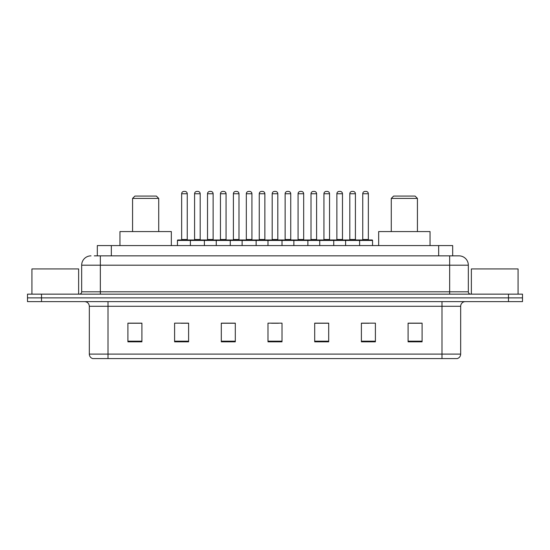 <?xml version="1.0" encoding="UTF-8"?>
<svg xmlns="http://www.w3.org/2000/svg" width="550" height="550" viewBox="0 0 550 550"><rect width="100%" height="100%" fill="white"/><g stroke="black" fill="none" stroke-linecap="round" stroke-linejoin="round"><path stroke-width="0.82" d="M94.284 255.853L100.348 255.853L94.284 255.853L97.323 255.853L97.323 245.582L452.678 245.582L452.678 255.853M91.011 255.853A9.336 9.336 0 0 0 81.668 265.196L81.668 291.809A2.337 2.337 0 0 1 79.338 294.147M468.332 265.196L100.348 265.196L100.348 255.853L458.989 255.853A9.336 9.336 0 0 1 468.332 265.196L468.332 291.809C468.469 293.232 469.246 294.009 470.663 294.147M41.511 294.147L27.5 294.147L27.5 297.88L41.511 297.88L27.5 297.88L27.5 301.62L41.511 301.62L41.511 297.88L508.489 297.88L41.511 297.88L41.511 294.147L508.489 294.147L508.489 297.88L522.5 297.88L508.489 297.88L508.489 301.62L41.511 301.62M508.489 301.62L522.5 301.62L522.5 294.147L508.489 294.147M458.851 255.853L455.716 255.853M460.673 354.104C460.543 356.345 459.422 357.837 457.311 358.586L441.994 358.586L441.994 354.104L460.673 354.104L460.673 306.288A4.668 4.668 0 0 1 465.341 301.62M441.994 358.586L92.689 358.586A4.668 4.668 0 0 1 89.327 354.104L89.327 306.288C89.052 303.449 87.498 301.895 84.659 301.62M422.098 341.825L422.098 323.146L408.086 323.146L408.086 341.825L422.098 341.825M375.402 341.825L375.402 323.146L361.391 323.146L361.391 341.825L375.402 341.825M328.701 341.825L328.701 323.146L314.696 323.146L314.696 341.825L328.701 341.825M141.914 341.825L141.914 323.146L127.902 323.146L127.902 341.825L141.914 341.825M188.609 341.825L188.609 323.146L174.597 323.146L174.597 341.825L188.609 341.825M235.304 341.825L235.304 323.146L221.299 323.146L221.299 341.825L235.304 341.825M282.006 341.825L282.006 323.146L267.994 323.146L267.994 341.825L282.006 341.825M433.496 358.586L108.006 358.586L108.006 354.104L441.994 354.104L441.994 306.288L89.327 306.288M362.044 323.242L369.05 323.242M408.086 323.242L421.163 323.242M232.691 323.242L226.758 323.242M180.95 323.242L187.956 323.242M128.838 323.242L141.914 323.242M323.242 323.242L317.309 323.242M271.501 323.242L278.499 323.242M235.304 323.242L221.299 323.242M328.701 323.242L314.696 323.242M78.636 294.147L78.636 268.929L31.934 268.929L31.934 294.147M132.571 198.413L158.723 198.413L156.386 196.082L134.908 196.082L132.571 198.413L132.571 231.571M158.723 198.413L158.723 231.571M171.332 245.582L171.332 231.571L119.962 231.571L119.962 245.582M391.277 198.413L417.429 198.413L415.092 196.082L393.614 196.082L391.277 198.413L391.277 231.571M417.429 198.413L417.429 231.571M430.038 245.582L430.038 231.571L378.668 231.571L378.668 245.582M518.066 294.147L518.066 268.929L471.364 268.929L471.364 294.147M359.013 239.979L372.089 239.979A0.468 0.468 0 0 1 372.549 240.446L190.383 240.446A0.468 0.468 0 0 1 190.85 239.979L203.926 239.979A0.468 0.468 0 0 1 204.394 240.446L204.394 245.582M200.186 193.744L194.583 193.744A2.337 2.337 0 0 1 196.921 191.414L197.856 191.414A2.337 2.337 0 0 1 200.186 193.744L200.186 239.511A0.468 0.468 0 0 0 200.654 239.979M194.583 193.744L194.583 239.511A0.468 0.468 0 0 1 194.116 239.979M190.988 239.979L177.911 239.979A0.468 0.468 0 0 0 177.451 240.446L190.383 240.446L190.383 245.582M216.253 245.582L216.253 240.446A0.468 0.468 0 0 1 216.721 239.979L229.797 239.979A0.468 0.468 0 0 1 230.264 240.446L230.264 245.582M226.064 193.744L220.454 193.744A2.337 2.337 0 0 1 222.791 191.414L223.726 191.414A2.337 2.337 0 0 1 226.064 193.744L226.064 239.511A0.468 0.468 0 0 0 226.524 239.979M220.454 193.744L220.454 239.511A0.468 0.468 0 0 1 219.986 239.979M242.124 245.582L242.124 240.446A0.468 0.468 0 0 1 242.591 239.979L255.667 239.979A0.468 0.468 0 0 1 256.135 240.446L256.135 245.582M251.934 193.744L246.324 193.744A2.337 2.337 0 0 1 248.662 191.414L249.597 191.414A2.337 2.337 0 0 1 251.934 193.744L251.934 239.511A0.468 0.468 0 0 0 252.395 239.979M246.324 193.744L246.324 239.511A0.468 0.468 0 0 1 245.864 239.979M267.994 245.582L267.994 240.446A0.468 0.468 0 0 1 268.462 239.979L281.538 239.979A0.468 0.468 0 0 1 282.006 240.446L282.006 245.582M277.805 193.744L272.195 193.744A2.337 2.337 0 0 1 274.532 191.414L275.468 191.414A2.337 2.337 0 0 1 277.805 193.744L277.805 239.511A0.468 0.468 0 0 0 278.266 239.979M272.195 193.744L272.195 239.511A0.468 0.468 0 0 1 271.734 239.979M293.865 245.582L293.865 240.446A0.468 0.468 0 0 1 294.332 239.979L307.409 239.979A0.468 0.468 0 0 1 307.876 240.446L307.876 245.582M303.676 193.744L298.066 193.744A2.337 2.337 0 0 1 300.403 191.414L301.338 191.414A2.337 2.337 0 0 1 303.676 193.744L303.676 239.511A0.468 0.468 0 0 0 304.136 239.979M298.066 193.744L298.066 239.511A0.468 0.468 0 0 1 297.605 239.979M319.736 245.582L319.736 240.446A0.468 0.468 0 0 1 320.203 239.979L333.279 239.979A0.468 0.468 0 0 1 333.747 240.446L333.747 245.582M329.546 193.744L323.936 193.744A2.337 2.337 0 0 1 326.274 191.414L327.209 191.414A2.337 2.337 0 0 1 329.546 193.744L329.546 239.511A0.468 0.468 0 0 0 330.014 239.979M323.936 193.744L323.936 239.511A0.468 0.468 0 0 1 323.476 239.979M345.606 245.582L345.606 240.446A0.468 0.468 0 0 1 346.074 239.979L359.15 239.979A0.468 0.468 0 0 1 359.618 240.446L359.618 245.582M355.417 193.744L349.814 193.744A2.337 2.337 0 0 1 352.144 191.414L353.079 191.414A2.337 2.337 0 0 1 355.417 193.744L355.417 239.511A0.468 0.468 0 0 0 355.884 239.979M349.814 193.744L349.814 239.511A0.468 0.468 0 0 1 349.346 239.979M181.651 193.744A2.337 2.337 0 0 1 183.989 191.414L184.917 191.414A2.337 2.337 0 0 1 187.254 193.744L181.651 193.744L181.651 239.511A0.468 0.468 0 0 1 181.184 239.979M187.254 193.744L187.254 239.511A0.468 0.468 0 0 0 187.722 239.979M177.451 240.446L177.451 245.582M216.858 239.979L203.789 239.979M207.522 193.744A2.337 2.337 0 0 1 209.859 191.414L210.788 191.414A2.337 2.337 0 0 1 213.125 193.744L207.522 193.744L207.522 239.511A0.468 0.468 0 0 1 207.054 239.979M213.125 193.744L213.125 239.511A0.468 0.468 0 0 0 213.593 239.979M242.729 239.979L229.659 239.979M233.393 193.744A2.337 2.337 0 0 1 235.73 191.414L236.658 191.414A2.337 2.337 0 0 1 238.996 193.744L233.393 193.744L233.393 239.511A0.468 0.468 0 0 1 232.925 239.979M238.996 193.744L238.996 239.511A0.468 0.468 0 0 0 239.463 239.979M268.599 239.979L255.53 239.979M259.263 193.744A2.337 2.337 0 0 1 261.601 191.414L262.529 191.414A2.337 2.337 0 0 1 264.866 193.744L259.263 193.744L259.263 239.511A0.468 0.468 0 0 1 258.796 239.979M264.866 193.744L264.866 239.511A0.468 0.468 0 0 0 265.334 239.979M294.47 239.979L281.401 239.979M285.134 193.744A2.337 2.337 0 0 1 287.471 191.414L288.399 191.414A2.337 2.337 0 0 1 290.737 193.744L285.134 193.744L285.134 239.511A0.468 0.468 0 0 1 284.666 239.979M290.737 193.744L290.737 239.511A0.468 0.468 0 0 0 291.204 239.979M320.341 239.979L307.271 239.979M311.004 193.744A2.337 2.337 0 0 1 313.342 191.414L314.27 191.414A2.337 2.337 0 0 1 316.607 193.744L311.004 193.744L311.004 239.511A0.468 0.468 0 0 1 310.537 239.979M316.607 193.744L316.607 239.511A0.468 0.468 0 0 0 317.075 239.979M346.211 239.979L333.142 239.979M336.875 193.744A2.337 2.337 0 0 1 339.212 191.414L340.141 191.414A2.337 2.337 0 0 1 342.478 193.744L336.875 193.744L336.875 239.511A0.468 0.468 0 0 1 336.407 239.979M342.478 193.744L342.478 239.511A0.468 0.468 0 0 0 342.946 239.979M362.746 193.744A2.337 2.337 0 0 1 365.083 191.414L366.011 191.414A2.337 2.337 0 0 1 368.349 193.744L362.746 193.744L362.746 239.511A0.468 0.468 0 0 1 362.278 239.979M368.349 193.744L368.349 239.511A0.468 0.468 0 0 0 368.816 239.979M372.549 240.446L372.549 245.582M111.334 255.853L111.334 245.582M438.666 255.853L438.666 245.582M100.348 294.147L100.348 265.196L81.668 265.196M81.668 291.809L468.332 291.809M449.652 255.853L449.652 294.147M441.994 301.62L441.994 306.288L460.673 306.288M89.327 354.104L108.006 354.104L108.006 301.62M282.006 341.179L267.994 341.179M235.304 341.179L221.299 341.179M188.609 341.179L174.597 341.179M141.914 341.179L127.902 341.179M328.701 341.179L314.696 341.179M375.402 341.179L361.391 341.179M422.098 341.179L408.086 341.179M194.583 239.511L200.186 239.511M220.454 239.511L226.064 239.511M246.324 239.511L251.934 239.511M272.195 239.511L277.805 239.511M298.066 239.511L303.676 239.511M323.936 239.511L329.546 239.511M349.814 239.511L355.417 239.511M181.651 239.511L187.254 239.511M207.522 239.511L213.125 239.511M233.393 239.511L238.996 239.511M259.263 239.511L264.866 239.511M285.134 239.511L290.737 239.511M311.004 239.511L316.607 239.511M336.875 239.511L342.478 239.511M362.746 239.511L368.349 239.511"/></g></svg>
